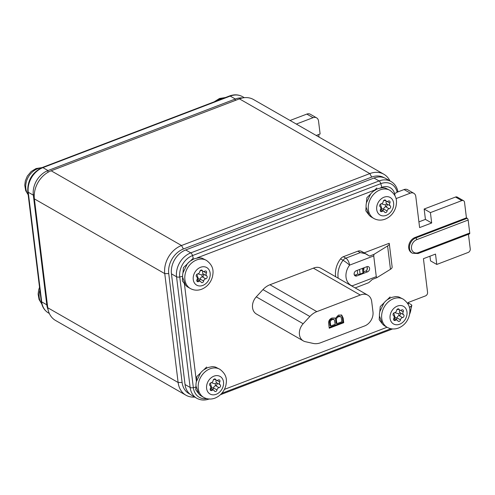 <?xml version="1.0" encoding="UTF-8"?>
<svg xmlns="http://www.w3.org/2000/svg" width="495" height="495" viewBox="0 0 495 495"><rect width="100%" height="100%" fill="white"/><g stroke="black" fill="none" stroke-linecap="round" stroke-linejoin="round"><path stroke-width="0.74" d="M364.598 325.97A11.577 9.059 119.8 0 0 372.982 311.912L371.702 301.517A11.577 9.059 119.8 0 0 367.804 295.169A11.577 9.059 119.8 0 0 360.292 295.039L316.843 311.633A17.362 13.582 119.8 0 0 309.858 316.484L303.163 323.736A11.577 9.059 119.8 0 0 299.438 334.558A11.577 9.059 119.8 0 0 303.342 340.913A11.577 9.059 119.8 0 0 305.372 341.699L313.162 343.419A17.362 13.582 119.8 0 0 320.661 342.738L364.11 326.143A11.577 9.059 119.8 0 0 364.598 325.97M408.728 248.026A8.681 6.794 119.8 0 0 411.654 252.79L412.434 253.236A8.681 6.794 -60.2 0 1 409.507 248.471A8.681 6.794 -60.2 0 1 415.794 237.934L415.014 237.482A8.681 6.794 119.8 0 0 408.728 248.026M382.517 210.517A1.634 1.281 119.8 0 0 383.662 209.014A2.314 1.813 -60.2 0 1 385.735 206.762A1.634 1.281 119.8 0 0 386.032 206.687A1.634 1.281 119.8 0 0 387.17 205.338A1.634 1.281 119.8 0 0 386.737 203.853A2.314 1.813 -60.2 0 1 386.329 201.193M383.99 200.803L384.757 200.172M381.8 211.588A1.634 1.281 119.8 0 0 382.084 211.445A2.314 1.813 -60.2 0 1 383.891 211.309A2.314 1.813 -60.2 0 1 384.504 211.978A1.634 1.281 119.8 0 0 384.931 212.454A1.634 1.281 119.8 0 0 385.927 212.504A1.634 1.281 119.8 0 0 387.102 210.988A2.314 1.813 -60.2 0 1 389.175 208.735A1.634 1.281 119.8 0 0 389.472 208.661A1.634 1.281 119.8 0 0 390.611 207.312A1.634 1.281 119.8 0 0 390.178 205.821A2.314 1.813 -60.2 0 1 389.837 203.037A1.634 1.281 119.8 0 0 389.522 201.019A1.634 1.281 119.8 0 0 388.241 201.119A2.314 1.813 -60.2 0 1 387.839 201.317A2.314 1.813 -60.2 0 1 386.434 201.255A2.314 1.813 -60.2 0 1 385.822 200.58A1.634 1.281 119.8 0 0 385.388 200.104A1.634 1.281 119.8 0 0 383.223 201.57A2.314 1.813 -60.2 0 1 381.565 203.717A2.314 1.813 -60.2 0 1 381.15 203.822A1.634 1.281 119.8 0 0 379.764 205.085A1.634 1.281 119.8 0 0 380.148 206.737A2.314 1.813 -60.2 0 1 380.488 209.527A1.634 1.281 119.8 0 0 380.804 211.544A1.634 1.281 119.8 0 0 381.8 211.588M371.733 217.262A16.205 12.678 -60.2 0 1 371.634 217.2A16.205 12.678 -60.2 0 1 368.967 214.978L366.071 207.12A16.205 12.678 -60.2 0 1 366.418 202.82L370.656 193.997A16.205 12.678 -60.2 0 1 373.904 190.872L377.908 188.626L382.084 187.747A16.205 12.678 -60.2 0 1 385.729 188.211L389.936 190.34C397.689 196.156 396.866 201.991 395.882 206.854C394.15 212.739 390.574 216.841 385.16 219.149C381.181 220.621 377.4 220.393 373.824 218.456A16.205 12.678 -60.2 0 1 368.67 203.785A16.205 12.678 -60.2 0 1 380.098 189.882A16.205 12.678 -60.2 0 1 389.936 190.34M395.882 319.386A1.634 1.281 119.8 0 0 397.027 317.883A2.314 1.813 -60.2 0 1 399.106 315.631A1.634 1.281 119.8 0 0 399.397 315.556A1.634 1.281 119.8 0 0 400.535 314.207A1.634 1.281 119.8 0 0 400.108 312.722A2.314 1.813 -60.2 0 1 399.7 310.062M397.355 309.672L398.122 309.041M395.165 320.457A1.634 1.281 119.8 0 0 395.449 320.314A2.314 1.813 -60.2 0 1 397.256 320.178A2.314 1.813 -60.2 0 1 397.869 320.847A1.634 1.281 119.8 0 0 398.302 321.323A1.634 1.281 119.8 0 0 399.292 321.373A1.634 1.281 119.8 0 0 400.467 319.857A2.314 1.813 -60.2 0 1 402.546 317.604A1.634 1.281 119.8 0 0 402.837 317.53A1.634 1.281 119.8 0 0 403.976 316.181A1.634 1.281 119.8 0 0 403.549 314.69A2.314 1.813 -60.2 0 1 403.202 311.906A1.634 1.281 119.8 0 0 402.887 309.889A1.634 1.281 119.8 0 0 401.606 309.981A2.314 1.813 -60.2 0 1 401.204 310.186A2.314 1.813 -60.2 0 1 399.799 310.124A2.314 1.813 -60.2 0 1 399.187 309.449A1.634 1.281 119.8 0 0 398.76 308.973A1.634 1.281 119.8 0 0 396.594 310.439A2.314 1.813 -60.2 0 1 394.93 312.586A2.314 1.813 -60.2 0 1 394.515 312.692A1.634 1.281 119.8 0 0 393.129 313.954A1.634 1.281 119.8 0 0 393.513 315.606A2.314 1.813 -60.2 0 1 393.853 318.396A1.634 1.281 119.8 0 0 394.175 320.414A1.634 1.281 119.8 0 0 395.165 320.457M385.104 326.131A16.205 12.678 -60.2 0 1 384.999 326.069A16.205 12.678 -60.2 0 1 382.332 323.848L379.442 315.989A16.205 12.678 -60.2 0 1 379.789 311.689L384.021 302.866A16.205 12.678 -60.2 0 1 387.269 299.741L391.273 297.495L395.449 296.616A16.205 12.678 -60.2 0 1 399.094 297.08L403.307 299.209C411.054 305.025 410.237 310.86 409.247 315.723C407.515 321.608 403.945 325.71 398.531 328.018C394.546 329.491 390.772 329.262 387.189 327.325A16.205 12.678 -60.2 0 1 382.035 312.654A16.205 12.678 -60.2 0 1 393.463 298.751A16.205 12.678 -60.2 0 1 403.307 299.209M212.423 389.46A1.634 1.281 119.8 0 0 213.568 387.956A2.314 1.813 -60.2 0 1 215.647 385.704A1.634 1.281 119.8 0 0 215.938 385.63A1.634 1.281 119.8 0 0 217.076 384.281A1.634 1.281 119.8 0 0 216.649 382.79A2.314 1.813 -60.2 0 1 216.241 380.135M213.896 379.745L214.663 379.114M211.705 390.53A1.634 1.281 119.8 0 0 211.99 390.388A2.314 1.813 -60.2 0 1 213.797 390.246A2.314 1.813 -60.2 0 1 214.409 390.92A1.634 1.281 119.8 0 0 214.842 391.397A1.634 1.281 119.8 0 0 215.832 391.44A1.634 1.281 119.8 0 0 217.008 389.93A2.314 1.813 -60.2 0 1 219.081 387.678A1.634 1.281 119.8 0 0 219.378 387.597A1.634 1.281 119.8 0 0 220.516 386.249A1.634 1.281 119.8 0 0 220.089 384.764A2.314 1.813 -60.2 0 1 219.743 381.979A1.634 1.281 119.8 0 0 219.427 379.962A1.634 1.281 119.8 0 0 218.147 380.055A2.314 1.813 -60.2 0 1 217.744 380.259A2.314 1.813 -60.2 0 1 216.34 380.197A2.314 1.813 -60.2 0 1 215.727 379.523A1.634 1.281 119.8 0 0 215.3 379.046A1.634 1.281 119.8 0 0 213.128 380.513A2.314 1.813 -60.2 0 1 211.47 382.66A2.314 1.813 -60.2 0 1 211.056 382.765A1.634 1.281 119.8 0 0 209.67 384.027A1.634 1.281 119.8 0 0 210.053 385.679A2.314 1.813 -60.2 0 1 210.394 388.464A1.634 1.281 119.8 0 0 210.709 390.481A1.634 1.281 119.8 0 0 211.705 390.53M201.638 396.198A16.205 12.678 -60.2 0 1 201.539 396.142A16.205 12.678 -60.2 0 1 198.872 393.921L195.983 386.063A16.205 12.678 -60.2 0 1 196.329 381.763L200.562 372.933A16.205 12.678 -60.2 0 1 203.81 369.815L207.813 367.568L211.99 366.69A16.205 12.678 -60.2 0 1 215.634 367.148L219.842 369.282C227.595 375.099 226.778 380.927 225.788 385.797C224.056 391.681 220.485 395.777 215.071 398.091C211.087 399.564 207.306 399.329 203.73 397.398A16.205 12.678 -60.2 0 1 198.575 382.722A16.205 12.678 -60.2 0 1 210.004 368.825A16.205 12.678 -60.2 0 1 219.842 369.282M199.058 280.591A1.634 1.281 119.8 0 0 200.203 279.087A2.314 1.813 -60.2 0 1 202.276 276.835A1.634 1.281 119.8 0 0 202.573 276.761A1.634 1.281 119.8 0 0 203.711 275.412A1.634 1.281 119.8 0 0 203.278 273.927A2.314 1.813 -60.2 0 1 202.87 271.266M200.531 270.876L201.298 270.245M198.34 281.661A1.634 1.281 119.8 0 0 198.625 281.519A2.314 1.813 -60.2 0 1 200.432 281.377A2.314 1.813 -60.2 0 1 201.044 282.051A1.634 1.281 119.8 0 0 201.471 282.527A1.634 1.281 119.8 0 0 202.467 282.571A1.634 1.281 119.8 0 0 203.637 281.061A2.314 1.813 -60.2 0 1 205.716 278.809A1.634 1.281 119.8 0 0 206.007 278.728A1.634 1.281 119.8 0 0 207.151 277.379A1.634 1.281 119.8 0 0 206.718 275.894A2.314 1.813 -60.2 0 1 206.378 273.11A1.634 1.281 119.8 0 0 206.056 271.093A1.634 1.281 119.8 0 0 204.781 271.186A2.314 1.813 -60.2 0 1 204.379 271.39A2.314 1.813 -60.2 0 1 202.975 271.328A2.314 1.813 -60.2 0 1 202.362 270.654A1.634 1.281 119.8 0 0 201.929 270.177A1.634 1.281 119.8 0 0 199.763 271.644A2.314 1.813 -60.2 0 1 198.099 273.791A2.314 1.813 -60.2 0 1 197.684 273.896A1.634 1.281 119.8 0 0 196.305 275.158A1.634 1.281 119.8 0 0 196.682 276.81A2.314 1.813 -60.2 0 1 197.029 279.595A1.634 1.281 119.8 0 0 197.344 281.612A1.634 1.281 119.8 0 0 198.34 281.661M188.273 287.329A16.205 12.678 -60.2 0 1 188.174 287.273A16.205 12.678 -60.2 0 1 185.501 285.052L182.612 277.194A16.205 12.678 -60.2 0 1 182.958 272.894L187.197 264.064A16.205 12.678 -60.2 0 1 190.439 260.945L194.448 258.699L198.625 257.821A16.205 12.678 -60.2 0 1 202.269 258.279L206.477 260.413C214.23 266.23 213.407 272.058 212.423 276.928C210.691 282.812 207.114 286.908 201.7 289.222C197.722 290.695 193.941 290.46 190.358 288.529A16.205 12.678 -60.2 0 1 185.21 273.859A16.205 12.678 -60.2 0 1 196.639 259.955A16.205 12.678 -60.2 0 1 206.477 260.413M384.188 177.767A20.252 15.846 119.8 0 0 371.689 177.08L183.404 248.997A20.252 15.846 119.8 0 0 168.733 273.593L182.104 382.462A20.252 15.846 119.8 0 0 189.876 394.076M383.866 174.246L253.496 99.52A23.147 18.111 119.8 0 0 239.438 98.864L51.152 170.781A23.147 18.111 119.8 0 0 34.384 198.891L47.755 307.76A23.147 18.111 119.8 0 0 55.551 320.469L185.922 395.196A23.147 18.111 -60.2 0 1 178.126 382.493L164.755 273.624A23.147 18.111 -60.2 0 1 181.523 245.508L369.808 173.59A23.147 18.111 -60.2 0 1 383.866 174.246A23.147 18.111 -60.2 0 1 389.924 180.873M194.702 397.07A23.147 18.111 -60.2 0 1 185.922 395.196M364.011 267.764A13.742 10.754 -60.2 0 1 363.565 270.53M367.098 270.035A13.742 10.754 119.8 0 0 367.073 266.923L367.445 268.519L366.597 270.598A2.896 2.265 -60.2 0 1 365.916 270.975L363.726 271.811M367.482 271.866A2.896 2.265 119.8 0 0 369.518 269.385A2.896 2.265 119.8 0 0 368.602 266.768A2.896 2.265 119.8 0 0 366.844 266.687L356.221 270.74A2.896 2.265 119.8 0 0 354.179 273.221A2.896 2.265 119.8 0 0 355.101 275.845A2.896 2.265 119.8 0 0 356.858 275.925L367.482 271.866L365.916 270.975M352.019 286.122A5.785 3.576 -68.9 0 0 352.143 285.869L376.28 276.649L376.844 277.695L390.462 269.292A7.233 3.112 -7 0 0 392.139 266.941L389.28 243.608A7.233 3.112 173 0 1 387.597 245.959L373.979 254.368L373.731 255.909L349.594 265.134A5.785 0.588 -142.8 0 0 343.06 260.296L340.56 258.866A20.252 15.846 119.8 0 0 335.703 276.767M364.141 252.846L389.194 243.274A7.233 3.112 173 0 1 389.28 243.608M367.711 254.894L362.557 251.936A20.252 15.846 119.8 0 0 360.836 251.12L369.524 256.07L373.979 254.368M376.844 277.695L372.389 279.397L368.781 282.664L355.163 287.923M357.817 251.188L343.332 256.719L345.832 258.155L360.317 252.623L357.817 251.188A5.785 4.529 -60.2 0 1 360.836 251.12M365.217 253.632L360.317 252.623M340.56 258.866A5.785 4.529 -60.2 0 1 343.332 256.719M376.28 276.649L373.731 255.909M359.531 269.478L360.094 274.094A1.739 0.749 173 0 1 357.712 274.106L355.292 275.028A2.896 2.265 -60.2 0 1 354.439 275.189M363.262 268.055L363.775 272.238A1.739 0.749 173 0 1 362.99 272.986L362.427 268.37M360.094 274.094L362.99 272.986M354.142 273.444L354.327 274.985M187.197 264.064L183.435 267.622L182.958 272.894M193.353 258.074L190.439 260.945M182.612 277.194L182.364 280.888L184.722 284.012M197.92 273.846L201.88 275.003L203.278 273.927L206.718 275.894M196.923 274.249L198.334 278.846L200.203 279.087L203.637 281.061M200.562 372.933L196.787 376.639L196.329 381.763M206.638 367.024L203.81 369.815M195.983 386.063L195.735 389.757L198.087 392.882M211.291 382.715L215.251 383.873L216.649 382.79L220.089 384.764M210.295 383.118L211.705 387.715L213.568 387.956L217.008 389.93M384.021 302.866L380.247 306.566L379.789 311.689M390.097 296.951L387.269 299.741M379.442 315.989L379.201 319.578L381.552 322.808M394.75 312.642L398.71 313.799L400.108 312.722L403.549 314.69M393.754 313.05L395.165 317.642L397.027 317.883L400.467 319.857M370.656 193.997L366.882 197.697L366.418 202.82M366.071 207.12L365.83 210.709L368.181 213.939M376.813 188.001L373.904 190.872M381.379 203.773L385.339 204.93L386.737 203.853L390.178 205.821M380.383 204.181L381.8 208.772L383.662 209.014L387.102 210.988M396.019 198.606L410.33 193.143A5.785 4.529 119.8 0 1 413.839 193.304A5.785 4.529 119.8 0 1 415.794 196.484L419.611 227.589L431.683 222.979L430.409 212.609L461.792 200.624A2.896 2.265 119.8 0 1 463.549 200.704A2.896 2.265 119.8 0 1 464.52 202.294L466.432 217.843L415.014 237.482M380.562 187.822L381.818 187.339A13.891 10.865 -60.2 0 1 394.62 193.712A13.891 10.865 119.8 0 1 394.93 195.358L394.979 195.76M197.103 257.889L374.74 190.043M186.986 264.262A13.891 10.865 -60.2 0 1 190.507 260.884M196.373 381.23L184.388 283.592M387.071 327.257L224.427 389.379M408.35 304.629L408.09 302.544L425.471 295.905A2.896 2.265 119.8 0 0 427.569 292.39L423.429 258.693L435.501 254.083L436.776 264.448L468.152 252.462A2.896 2.265 119.8 0 0 470.25 248.948L468.449 234.296M303.342 340.913L256.447 314.034A11.577 9.059 -60.2 0 1 252.543 307.68A11.577 9.059 -60.2 0 1 256.268 296.858L303.163 323.736M367.804 295.169L320.909 268.284A11.577 9.059 119.8 0 0 313.397 268.154L269.948 284.749A17.362 13.582 119.8 0 0 262.963 289.6L256.268 296.858M409.551 314.405A17.616 13.78 119.8 0 0 411.147 306.226L409.353 307.321M411.147 306.226L411.84 305.322L411.382 304.71L408.128 302.841M373.991 178.033A19.676 15.395 -60.2 0 1 385.939 178.59L391.025 181.51A19.676 15.395 -60.2 0 0 379.077 180.953L373.991 178.033L185.699 249.95L190.792 252.871L379.077 180.953A2.896 1.299 -110.9 0 1 380.804 183.657L192.518 255.575A17.616 13.78 119.8 0 0 179.759 276.965L193.347 387.647A17.616 13.78 119.8 0 0 206.817 398.648M185.043 384.528L190.129 387.449A19.676 15.395 -60.2 0 0 196.763 398.246L191.67 395.332A19.676 15.395 -60.2 0 1 185.043 384.528L171.449 273.846A19.676 15.395 -60.2 0 1 185.699 249.95M429.945 256.2L430.52 260.865L436.776 264.448M410.33 193.143L404.075 189.554L397.009 192.258M404.075 189.554A5.785 4.529 -60.2 0 1 407.589 189.721L413.839 193.304M461.792 200.624L455.536 197.035L424.153 209.026L425.428 219.39L418.912 221.884M455.536 197.035A2.896 2.265 -60.2 0 1 457.293 197.121L463.549 200.704M391.025 181.51C394.552 183.608 396.817 186.832 397.825 191.169L397.145 192.171A17.616 13.78 119.8 0 0 380.804 183.657L381.818 187.339M394.62 193.712L397.145 192.171M431.683 222.979L425.428 219.39M430.409 212.609L424.153 209.026M467.212 218.295A1.448 0.65 69.1 0 1 468.152 220.04L416.734 239.673A1.448 0.65 69.1 0 0 415.794 237.934L467.212 218.295L466.432 217.843M416.734 239.673A7.233 5.662 119.8 0 0 411.5 248.459A7.233 5.662 119.8 0 0 418.325 252.636L469.743 232.996L468.152 220.04M469.743 232.996A1.448 0.65 69.1 0 1 469.477 233.9L418.065 253.539A1.448 0.65 -110.9 0 0 418.325 252.636M336.489 320.748L336.848 323.656L341.859 321.738L341.278 317.592L340.591 316.682L338.617 316.713C336.835 317.481 336.124 318.823 336.489 320.748L335.709 320.302L336.062 323.21L336.848 323.656M330.406 323.482L330.716 325.995L335.171 324.293L334.471 320.055L333.97 319.516L332.293 319.547C330.611 320.339 329.979 321.651 330.406 323.482L329.627 323.031L329.936 325.549L330.716 325.995M340.591 316.682L339.811 316.237L337.838 316.268L338.617 316.713M337.838 316.268C336.049 317.029 335.344 318.378 335.709 320.302M333.97 319.516L333.191 319.065L331.514 319.102L332.293 319.547M331.514 319.102C329.825 319.894 329.2 321.206 329.627 323.031M341.296 314.9L342.373 317.617L342.942 322.251L329.156 327.517M334.236 317.883L335.245 318.551L338.45 315.111L341.705 315.08L343.159 318.062L343.728 322.697L329.243 328.228L328.668 323.569C328.42 320.958 329.503 319.108 331.916 318.025L334.663 318.075L335.245 318.551M342.373 317.617L343.159 318.062M342.942 322.251L343.728 322.697M360.292 295.039L313.397 268.154M319.046 137.09L318.724 134.504M290.07 120.483L306.807 114.091A5.785 4.529 -60.2 0 1 310.322 114.252L316.571 117.841A5.785 4.529 119.8 0 1 318.526 121.015L320.117 133.978L316.212 135.469M316.571 117.841A5.785 4.529 119.8 0 0 313.057 117.674L306.807 114.091M235.224 100.473L235.317 99.012A20.252 15.846 -60.2 0 1 242.494 97.967M244.301 97.682L242.531 96.667C238.541 94.483 234.197 94.26 229.513 95.981A2.896 1.299 69.1 0 1 230.231 96.092L235.317 99.012L47.996 170.558A20.252 15.846 119.8 0 0 33.326 195.16L46.79 304.802A20.252 15.846 119.8 0 0 48.046 309.524M296.326 124.066L313.057 117.674M41.24 167.923A16.205 12.678 119.8 0 0 37.564 168.776A16.205 12.678 119.8 0 0 28.128 194.504M224.6 97.862A16.205 12.678 119.8 0 0 221.024 98.703A16.205 12.678 119.8 0 0 217.571 100.547M39.872 290.138A16.205 12.678 119.8 0 0 41.667 303.602M380.24 210.387L382.084 211.445M384.764 199.974L385.822 200.58M386.273 215.35A10.129 7.926 119.8 0 0 393.612 203.055A10.129 7.926 119.8 0 0 384.046 197.208A10.129 7.926 119.8 0 0 376.714 209.509A10.129 7.926 119.8 0 0 386.273 215.35M393.612 319.256L395.449 320.314M398.129 308.843L399.187 309.449M399.644 324.219A10.129 7.926 119.8 0 0 406.977 311.924A10.129 7.926 119.8 0 0 397.417 306.077A10.129 7.926 119.8 0 0 390.079 318.378A10.129 7.926 119.8 0 0 399.644 324.219M210.152 389.33L211.99 390.388M214.669 378.916L215.727 379.523M216.185 394.292A10.129 7.926 119.8 0 0 223.517 381.992A10.129 7.926 119.8 0 0 213.958 376.15A10.129 7.926 119.8 0 0 206.619 388.451A10.129 7.926 119.8 0 0 216.185 394.292M196.781 280.461L198.625 281.519M201.304 270.047L202.362 270.654M202.814 285.423A10.129 7.926 119.8 0 0 210.152 273.129A10.129 7.926 119.8 0 0 200.586 267.281A10.129 7.926 119.8 0 0 193.254 279.582A10.129 7.926 119.8 0 0 202.814 285.423M168.733 273.593L164.755 273.624L34.384 198.891M47.755 307.76L178.126 382.493L182.104 382.462M371.689 177.08L369.808 173.59L239.438 98.864M51.152 170.781L181.523 245.508L183.404 248.997M390.462 269.292L387.597 245.959M338.203 278.196A20.252 15.846 -60.2 0 1 343.06 260.296A5.785 4.529 -60.2 0 1 345.832 258.155A5.785 2.605 69.1 0 1 349.594 265.134A14.466 11.317 119.8 0 0 352.143 285.869A5.785 2.605 69.1 0 1 352.174 286.209M355.292 275.028L356.858 275.925M357.712 274.106L357.248 270.35M203.594 271.514L206.378 273.11M201.88 275.003L202.276 276.835L205.716 278.809M198.334 278.846L197.746 279.842M216.965 380.383L219.743 381.979M215.251 383.873L215.647 385.704L219.081 387.678M211.705 387.715L211.111 388.711M400.424 310.309L403.202 311.906M398.71 313.799L399.106 315.631L402.546 317.604M395.165 317.642L394.571 318.638M387.053 201.44L389.837 203.037M385.339 204.93L385.735 206.762L389.175 208.735M381.8 208.772L381.206 209.769M195.915 387.071L193.347 387.647A2.896 1.244 173 0 1 190.129 387.449L176.542 276.767L171.449 273.846M182.593 276.321L179.759 276.965A2.896 1.244 173 0 1 176.542 276.767A19.676 15.395 -60.2 0 1 190.792 252.871A2.896 1.299 -110.9 0 1 192.518 255.575L193.236 258.192M221.803 393.302L390.895 328.717M309.858 316.484L262.963 289.6M316.843 311.633L269.948 284.749M242.531 96.667A20.252 15.846 119.8 0 0 230.231 96.092L42.91 167.638A20.252 15.846 119.8 0 0 28.24 192.239L41.704 301.888A20.252 15.846 119.8 0 0 48.529 313.007C44.395 310.501 41.97 306.609 41.246 301.319A2.896 1.244 -7 0 0 41.704 301.888L46.79 304.802L47.347 304.462M229.513 95.981L42.193 167.533A2.896 1.299 69.1 0 1 42.91 167.638L47.996 170.558L47.879 172.347M42.193 167.533C32.194 172.409 27.386 180.458 27.782 191.67A2.896 1.244 -7 0 0 28.24 192.239L33.326 195.16L34.266 194.578M28.166 194.795L25.703 190.68L24.75 185.229L25.344 180.836L27.33 176.109L31.166 171.499L36.067 168.541L41.982 167.613M214.156 101.846L219.526 98.468L225.435 97.54M41.747 303.905L39.068 299.549L38.115 294.098L38.709 289.699L39.526 287.317M384.368 200.073L386.434 201.255M397.739 308.942L399.799 310.124M214.279 379.009L216.34 380.197M200.908 270.14L202.975 271.328M190.358 288.529L188.174 287.273M185.074 284.514L182.364 280.888M197.097 279.465L200.432 281.377M203.73 397.398L201.539 396.142M198.439 393.383L195.735 389.757M210.462 388.334L213.797 390.246M379.269 319.789L381.899 323.309M387.189 327.325L384.999 326.069M393.921 318.26L397.256 320.178M365.904 210.919L368.534 214.44M373.824 218.456L371.634 217.2M380.556 209.391L383.891 211.309M411.84 305.322L408.851 317.029M392.615 328.946L220.442 394.707M196.763 398.246C200.648 400.368 204.868 400.591 209.422 398.914M418.065 253.539L412.434 253.236M27.782 191.67L41.246 301.319M48.529 313.007L49.327 313.459"/></g></svg>
